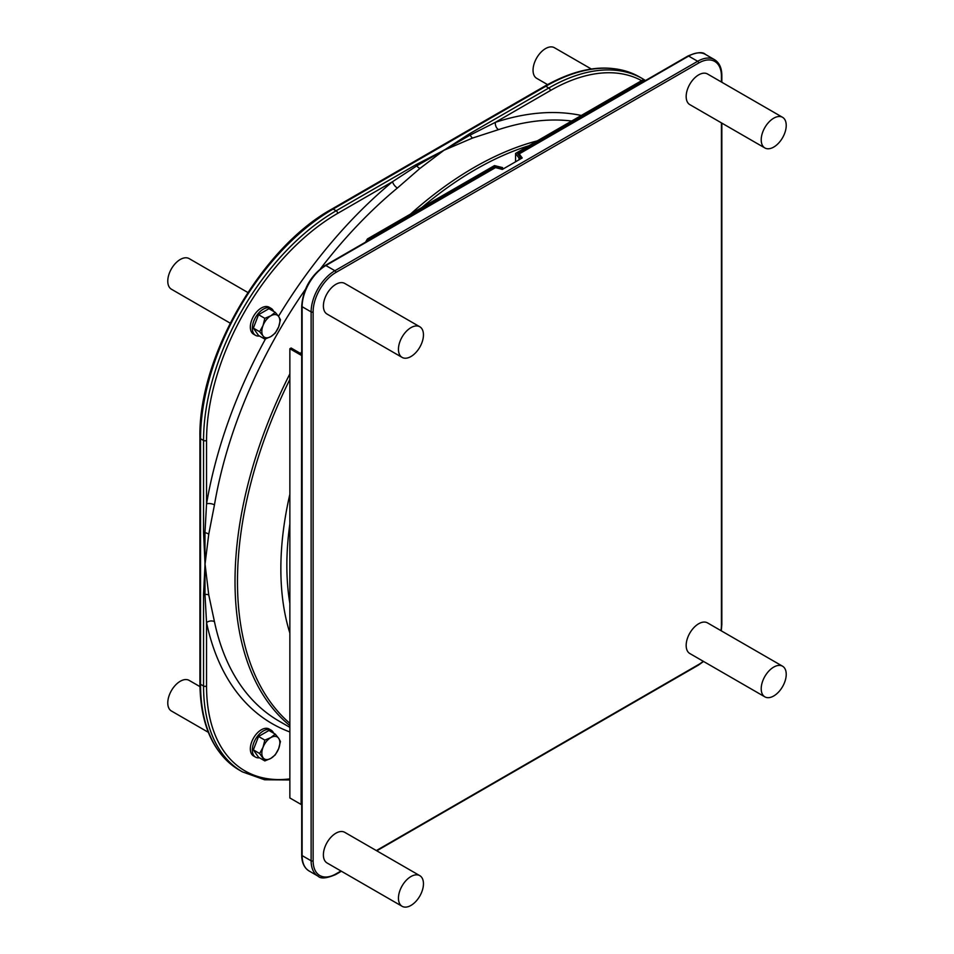 <?xml version="1.0" encoding="UTF-8"?>
<svg xmlns="http://www.w3.org/2000/svg" width="954" height="954" viewBox="0 0 954 954"><rect width="100%" height="100%" fill="white"/><g stroke="black" fill="none" stroke-linecap="round" stroke-linejoin="round"><path stroke-width="1.43" d="M263.042 325.505L264.842 318.338L270.841 315.798A12.736 7.358 120 0 0 263.042 325.505A12.736 7.358 120 0 0 263.042 335.903L259.643 331.742L263.042 325.505M275.241 312.328L278.651 316.489A12.736 7.358 120 0 0 270.841 315.798L275.241 312.328L268.945 308.691L258.546 314.701L264.842 318.338M280.44 319.733L278.651 326.888A12.736 7.358 120 0 0 278.651 316.489L280.44 319.733M270.841 336.595L264.842 339.135L263.042 335.903A12.736 7.358 120 0 0 270.841 336.595A12.736 7.358 120 0 0 278.651 326.888L275.241 333.125L270.841 336.595M259.643 331.742L253.347 328.104L258.546 335.498L264.842 339.135M253.347 328.104L258.546 314.701M259.416 757.786A15.562 8.991 -60 0 1 255.553 757.13A15.562 8.991 -60 0 1 255.553 739.147A15.562 8.991 -60 0 1 271.127 730.168A15.562 8.991 -60 0 1 273.631 733.185M255.553 757.13L253.561 755.973A15.562 8.991 -60 0 1 253.561 737.991A15.562 8.991 -60 0 1 269.123 729.011L271.127 730.168M259.416 336.011A15.562 8.991 -60 0 1 255.553 335.343A15.562 8.991 -60 0 1 255.553 317.372A15.562 8.991 -60 0 1 271.127 308.38A15.562 8.991 -60 0 1 273.631 311.398M255.553 335.343L253.561 334.186A15.562 8.991 -60 0 1 253.561 316.215A15.562 8.991 -60 0 1 269.123 307.224L271.127 308.38M230.176 323.144L171.434 289.229A17.697 10.22 -60 0 1 171.434 268.801A17.697 10.22 -60 0 1 189.119 258.594L247.873 292.508M208.33 732.314L171.434 711.016A17.697 10.22 -60 0 1 171.434 690.589A17.697 10.22 -60 0 1 189.119 680.369L199.946 686.618M547.536 84.596L536.708 78.347A17.697 10.22 -60 0 1 536.708 57.92A17.697 10.22 -60 0 1 554.393 47.7L591.301 68.998M764.881 696.861L689.825 653.526A17.697 10.22 -60 0 1 689.825 633.098A17.697 10.22 -60 0 1 707.51 622.879L782.566 666.214A17.697 10.22 120 0 0 764.869 676.434A17.697 10.22 120 0 0 764.881 696.861A17.697 10.22 120 0 0 778.512 692.115A17.697 10.22 120 0 0 786.227 674.311A17.697 10.22 120 0 0 782.566 666.214M402.111 906.3L327.055 862.965A17.697 10.22 -60 0 1 327.055 842.537A17.697 10.22 -60 0 1 344.74 832.329L419.796 875.653A17.697 10.22 120 0 0 402.111 885.872A17.697 10.22 120 0 0 402.111 906.3A17.697 10.22 120 0 0 415.741 901.566A17.697 10.22 120 0 0 423.457 883.762A17.697 10.22 120 0 0 419.796 875.653M764.881 147.965L689.825 104.63A17.697 10.22 -60 0 1 689.825 84.202A17.697 10.22 -60 0 1 707.51 73.983L782.566 117.318A17.697 10.22 120 0 0 764.869 127.538A17.697 10.22 120 0 0 764.881 147.965A17.697 10.22 120 0 0 778.512 143.219A17.697 10.22 120 0 0 786.227 125.415A17.697 10.22 120 0 0 782.566 117.318M402.111 357.404L327.055 314.069A17.697 10.22 -60 0 1 327.055 293.641A17.697 10.22 -60 0 1 344.74 283.433L419.796 326.769A17.697 10.22 120 0 0 402.111 336.977A17.697 10.22 120 0 0 402.111 357.404A17.697 10.22 120 0 0 415.741 352.67A17.697 10.22 120 0 0 423.457 334.866A17.697 10.22 120 0 0 419.796 326.769M495.806 167.665L502.341 169.43L522.208 157.959L519.226 153.904A1.419 1.061 143.7 0 0 518.296 154.488M518.523 153.832L687.953 56.012A1.419 0.823 60 0 1 688.657 56.083L519.226 153.904A1.419 0.823 -120 0 0 518.523 153.832A1.419 1.419 0 0 0 518.094 154.214M494.613 167.642A1.419 0.823 60 0 1 495.317 167.713L325.886 265.534L334.89 270.733A33.617 19.402 120 0 0 311.123 311.898L311.123 860.794L302.12 855.595A1.419 0.823 180 0 1 301.702 855.011C301.75 862.595 304.207 867.913 309.084 870.978A33.617 19.402 -60 0 1 302.12 855.595L302.12 306.699A33.617 19.402 -60 0 1 325.886 265.534A1.419 0.823 60 0 0 325.183 265.462L494.613 167.642A1.419 1.419 0 0 1 495.651 167.487L502.15 169.085M520.598 158.412A1.419 1.061 -36.3 0 1 520.645 158.304L520.645 157.696L519.024 158.09L519.024 159.318M515.577 161.309L515.577 153.415L642.626 80.064L644.463 81.126M643.878 80.792L517.676 153.642L520.645 157.696M494.864 167.522L494.864 166.819L368.673 239.669L367.421 238.953L494.458 165.602L502.567 167.594L502.567 168.822M502.567 167.594L501.876 169.013M301.702 354.888L301.118 804.46L289.861 797.961L289.861 348.735L291.113 348.007L301.702 354.125M368.089 240.694L368.673 239.669M367.421 238.953L365.585 242.137M301.702 352.765L301.118 353.791M501.876 168.536L494.864 166.819M301.118 355.234L289.861 348.735M515.577 153.415L519.024 158.09M289.861 633.086A290.135 167.51 -60 0 1 280.858 568.87A290.135 167.51 -60 0 1 289.861 494.244M289.861 603.441A281.633 162.609 -60 0 1 286.856 565.4A281.633 162.609 -60 0 1 289.861 523.889M289.861 727.342L279.033 721.093A337.895 195.081 -60 0 1 214.459 621.686L208.747 594.926L205.05 564.1L208.747 534.192L214.459 504.893A337.895 195.081 -60 0 1 305.34 289.479M320.544 268.658A337.895 195.081 -60 0 1 397.401 188.021L419.927 168.429L443.98 150.267L472.528 138.056L498.548 129.625A337.895 195.081 -60 0 1 571.696 121.015M208.747 594.926A5.664 3.196 168.8 0 0 204.967 594.473A2.123 1.228 180 0 1 203.548 594.115L203.548 686.009A187.521 108.267 120 0 0 242.388 771.858L239.382 770.128A187.521 108.267 -60 0 1 200.543 684.28L200.543 438.721L203.548 440.45L203.548 532.356A2.123 1.228 0 0 0 204.967 532.714L204.967 594.473L206.553 622.604A343.559 198.349 120 0 0 289.861 731.968M265.486 338.932A343.559 198.349 120 0 0 206.553 503.855L204.967 532.714A5.664 3.256 11.3 0 1 208.747 534.192M239.382 770.128C213.529 754.185 200.376 725.279 199.923 683.41L199.923 437.85A2.123 1.228 -0 0 0 200.543 438.721A187.521 108.267 -60 0 1 333.149 209.057L545.795 86.277L548.8 88.006L469.213 133.954A2.123 1.228 60 0 1 470.239 135.015L416.755 165.889A2.123 1.228 -120 0 0 415.729 164.839L336.142 210.786A187.521 108.267 120 0 0 203.548 440.45A2.123 1.228 -0 0 0 206.553 440.45A185.398 107.039 -60 0 1 337.644 213.386L392.559 181.689A343.559 198.349 120 0 0 278.508 316.299M581.284 115.47A343.559 198.349 120 0 0 495.4 122.315L470.239 135.015A5.664 3.196 71.2 0 0 472.528 138.056M419.927 168.429A5.664 3.256 -131.3 0 1 416.755 165.889L392.559 181.689A5.664 2.504 50.4 0 0 397.401 188.021M645.5 80.53L642.567 78.717A187.521 108.267 120 0 0 548.8 88.006A2.123 1.228 60 0 1 550.303 90.606L495.4 122.315A5.664 3.888 -108.1 0 0 498.548 129.625M214.459 621.686A5.664 3.888 -11.9 0 0 206.553 622.604L206.553 686.009A185.398 107.039 -60 0 0 289.861 778.881M206.553 440.45L206.553 503.855A5.664 2.504 -170.4 0 1 214.459 504.893M270.841 737.573A12.736 7.358 120 0 0 263.042 747.28A12.736 7.358 120 0 0 263.042 757.679A12.736 7.358 120 0 0 270.841 758.382A12.736 7.358 120 0 0 278.651 748.675A12.736 7.358 120 0 0 278.651 738.277A12.736 7.358 120 0 0 270.841 737.573L275.241 734.115L278.651 738.277L280.44 741.508L278.651 748.675L275.241 754.912L270.841 758.382L264.842 760.922L259.643 753.517L263.042 747.28L264.842 740.113L270.841 737.573M264.842 760.922L258.546 757.273L253.347 749.88L258.546 736.476L268.945 730.478L275.241 734.115M258.546 736.476L264.842 740.113M253.347 749.88L259.643 753.517M502.341 169.43L522.208 157.959M697.66 61.283L334.89 270.733A1.419 0.823 -120 0 1 335.891 272.462L698.662 63.024A1.419 0.823 -120 0 0 697.66 61.283L688.657 56.083A33.617 19.402 -60 0 1 705.459 54.426L714.474 59.625A33.617 19.402 120 0 0 697.66 61.283M325.183 265.462C310.897 275.277 303.062 288.835 301.702 306.115A1.419 0.823 0 0 0 302.12 306.699L311.123 311.898A1.419 0.823 180 0 0 313.127 311.898A32.197 18.591 -60 0 1 335.891 272.462M318.087 876.177C320.711 878.968 326.542 878.431 335.605 874.579A1.419 0.823 -120 0 0 335.891 873.936A32.197 18.591 -60 0 1 313.127 860.794A1.419 0.823 180 0 1 311.123 860.794A33.617 19.402 120 0 0 318.087 876.177L309.084 870.978M313.127 860.794L313.127 311.898M698.662 63.024A32.197 18.591 -60 0 1 721.427 76.165A1.419 0.823 0 0 0 721.844 75.581C721.796 68.008 719.34 62.678 714.474 59.625M721.427 122.875L721.427 625.061A1.419 0.823 -0 0 0 721.844 624.476L721.844 123.126M721.427 76.165L721.427 82.02M703.265 661.289A32.197 18.591 -60 0 1 698.662 664.497A1.419 0.823 60 0 1 698.376 665.141L703.575 661.468M721.427 625.061A32.197 18.591 -60 0 1 720.962 630.654M698.662 664.497L376.353 850.574M340.972 871.002L335.891 873.936M199.923 683.41A2.123 1.228 0 0 0 200.543 684.28L203.548 686.009A2.123 1.228 0 0 0 206.553 686.009M203.548 532.356L205.05 564.1L203.548 594.115M199.923 437.85C198.158 357.166 261.324 247.766 332.087 208.95A2.123 1.228 60 0 1 333.149 209.057L336.142 210.786A2.123 1.228 60 0 1 337.644 213.386M469.213 133.954L443.98 150.267L415.729 164.839M289.861 373.849A337.895 195.081 120 0 0 235.018 581.403A337.895 195.081 120 0 0 289.861 725.612M537.329 140.858A337.895 195.081 120 0 0 410.554 214.042M301.702 351.68A337.895 195.081 120 0 0 300.677 353.529M289.861 723.347A336.428 194.234 -60 0 1 237.474 581.63A336.428 194.234 -60 0 1 289.861 379.418M421.859 207.519A336.428 194.234 -60 0 1 528.886 145.735M550.303 90.606A185.398 107.039 -60 0 1 641.613 80.649M332.087 208.95L544.734 86.17A2.123 1.228 60 0 1 545.795 86.277A187.521 108.267 -60 0 1 639.562 76.988L642.567 78.717M687.953 56.012C697.004 52.16 702.848 51.635 705.459 54.426M301.702 306.115L301.702 855.011M721.844 82.271L721.844 75.581M721.272 630.821L721.844 624.476M335.605 874.579L341.389 871.24M376.77 850.813L698.376 665.141M289.861 779.955L264.556 779.764L242.388 771.858M544.734 86.17C581.224 65.635 612.826 62.57 639.562 76.988"/></g></svg>
